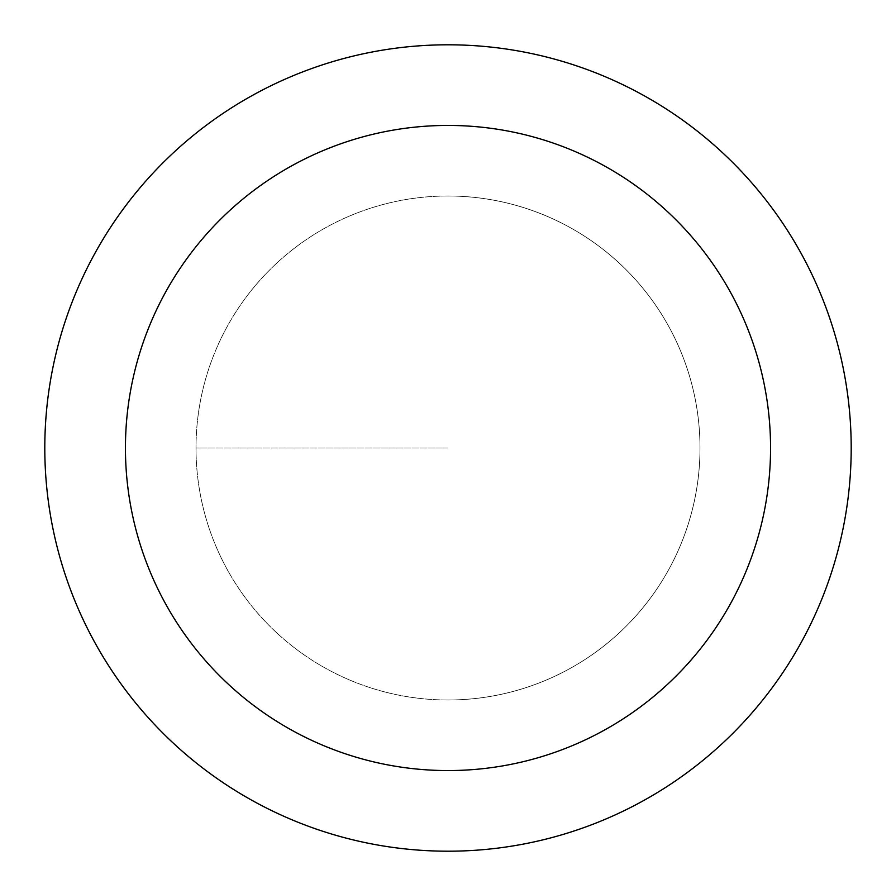 <?xml version="1.0" encoding="UTF-8"?>
<svg xmlns="http://www.w3.org/2000/svg" width="896" height="896" viewBox="0 0 896 896"><rect width="100%" height="100%" fill="white"/><g stroke="black" fill="none" stroke-linecap="round" stroke-linejoin="round"><path stroke-width="0.67" stroke-dasharray="4.48 3.36" d="M448 700A252 252 0 0 0 700 448A252 252 0 0 0 448 196A252 252 0 0 1 700 448A252 252 0 0 1 448 700A252 252 0 0 1 196 448A252 252 0 0 1 448 196A252 252 0 0 0 196 448A252 252 0 0 0 448 700A252 252 0 0 0 700 448A252 252 0 0 0 448 196A252 252 0 0 1 700 448A252 252 0 0 1 448 700A252 252 0 0 1 196 448A252 252 0 0 1 448 196A252 252 0 0 0 196 448A252 252 0 0 0 448 700M448 44.8A403.2 403.2 0 0 0 44.8 448A403.2 403.2 0 0 0 448 851.2A403.2 403.2 0 0 0 851.2 448A403.2 403.2 0 0 0 448 44.8M448 448L196 448L448 448"/><path stroke-width="1.34" d="M448 44.8A403.2 403.2 0 0 1 851.2 448A403.2 403.2 0 0 1 448 851.2A403.2 403.2 0 0 1 44.8 448A403.2 403.2 0 0 1 448 44.8M448 770.56A322.56 322.56 0 0 1 125.44 448A322.56 322.56 0 0 1 448 125.44A322.56 322.56 0 0 1 770.56 448A322.56 322.56 0 0 1 448 770.56"/></g></svg>
